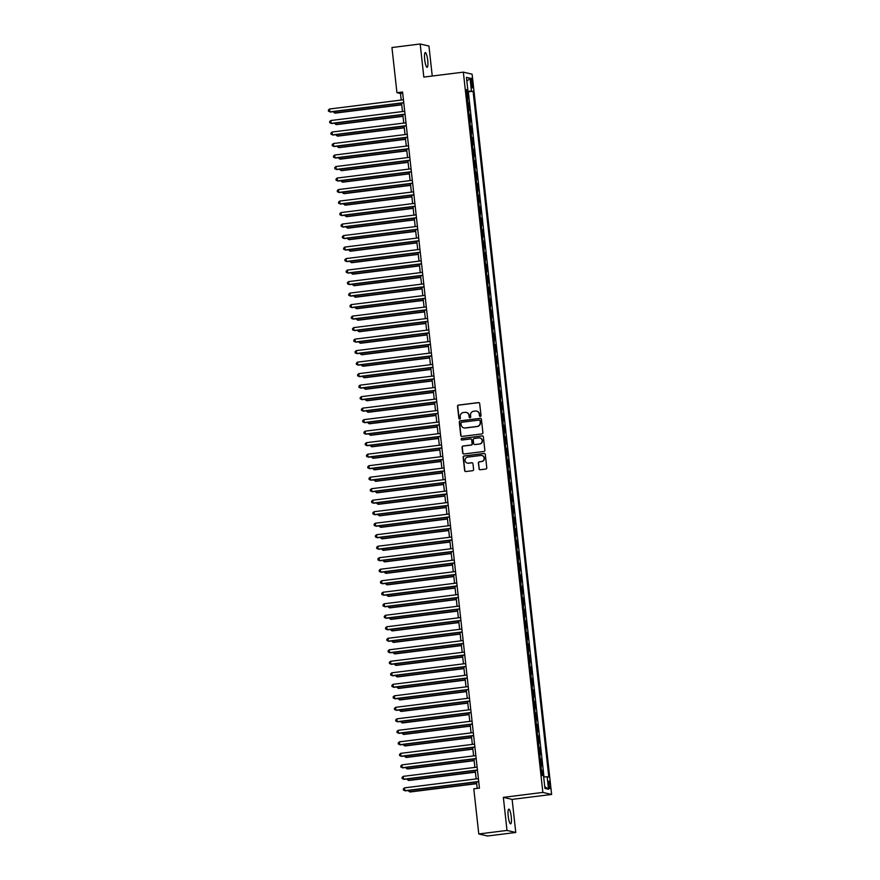 <?xml version="1.0" encoding="UTF-8"?>
<svg xmlns="http://www.w3.org/2000/svg" width="880" height="880" viewBox="0 0 880 880"><rect width="100%" height="100%" fill="white"/><g stroke="black" fill="none" stroke-linecap="round" stroke-linejoin="round"><path stroke-width="1.32" d="M480.326 416.46A0.792 0.781 -76.9 0 0 481.019 415.58L479.688 403.579A1.144 1.111 -76.9 0 0 478.456 402.589L458.513 405.075A1.144 1.111 -76.9 0 0 457.534 406.34L458.854 418.341A0.792 0.781 -76.9 0 0 459.712 419.034A0.792 0.781 -76.9 0 0 460.405 418.154L460.229 416.603A3.641 3.564 -76.9 0 1 463.375 412.544L465.047 412.335A3.641 3.564 -76.9 0 1 468.985 415.503L469.161 417.054A0.792 0.781 -76.9 0 0 470.019 417.747A0.792 0.781 -76.9 0 0 470.712 416.867L470.536 415.305A3.641 3.564 -76.9 0 1 473.682 411.257L475.343 411.048A3.641 3.564 -76.9 0 1 479.292 414.216L479.468 415.767A0.792 0.781 -76.9 0 0 480.326 416.46M511.247 816.849A7.425 1.463 82.9 0 0 508.805 809.127A7.425 1.463 82.9 0 0 508.211 816.145A7.425 1.463 82.9 0 0 510.653 823.867A7.425 1.463 82.9 0 0 511.247 816.849M427.724 60.335A7.425 1.463 82.9 0 0 425.293 52.602A7.425 1.463 82.9 0 0 424.699 59.62A7.425 1.463 82.9 0 0 427.13 67.342A7.425 1.463 82.9 0 0 427.724 60.335M550.022 785.114A3.718 0.737 82.9 0 0 548.801 781.253A3.718 0.737 82.9 0 0 548.504 784.762A3.718 0.737 82.9 0 0 549.725 788.623A3.718 0.737 82.9 0 0 550.022 785.114M478.962 468.754A1.144 1.111 -76.9 0 0 480.205 469.744L485.793 469.051A1.144 1.111 -76.9 0 0 486.783 467.786L485.309 454.454A1.144 1.111 -76.9 0 0 484.077 453.464L464.134 455.961A1.144 1.111 -76.9 0 0 463.144 457.226L464.618 470.547A1.144 1.111 -76.9 0 0 465.85 471.537L472.615 470.701A1.144 1.111 -76.9 0 0 473.594 469.425L472.967 463.727A1.144 1.111 -76.9 0 0 471.735 462.737L468.38 463.155A3.047 2.981 -76.9 0 1 465.069 459.976A3.047 2.981 -76.9 0 1 467.709 457.116L480.843 455.466A3.047 2.981 -76.9 0 1 484.154 458.645A3.047 2.981 -76.9 0 1 481.514 461.516L479.325 461.791A1.144 1.111 -76.9 0 0 478.335 463.056L479.204 468.809A1.144 1.111 -76.9 0 0 479.941 469.755M503.349 797.357L507.001 830.434L478.775 833.965L487.542 836L515.768 832.469L512.116 799.392L551.628 794.453L542.861 792.418L503.349 797.357L512.116 799.392M432.256 76.032L428.945 46.035L420.178 44L423.83 77.077L463.342 72.149L542.861 792.418M420.178 44L391.952 47.531L396.935 92.686L400.488 93.511L401.214 100.056M478.775 833.965L473.792 788.799L479.435 788.095L402.578 91.982L396.935 92.686M481.921 433.928A1.144 1.111 -76.9 0 0 482.9 432.663L481.426 419.331A1.144 1.111 -76.9 0 0 480.194 418.341L460.251 420.827A1.144 1.111 -76.9 0 0 459.272 422.103L460.735 435.424A1.144 1.111 -76.9 0 0 461.967 436.414L481.921 433.928M483.373 436.898L484.836 450.219A1.144 1.111 -76.9 0 1 483.857 451.484L463.914 453.981A1.144 1.111 -76.9 0 1 462.682 452.991L462.044 447.282A1.144 1.111 -76.9 0 1 463.034 446.017L471.119 445.005A1.144 1.111 -76.9 0 0 472.109 443.74L471.691 439.956A1.144 1.111 -76.9 0 0 470.459 438.966L462.033 440.022A0.792 0.781 -76.9 0 1 461.164 439.186A0.792 0.781 -76.9 0 1 461.857 438.438L482.141 435.897A1.144 1.111 -76.9 0 1 483.373 436.898M543.07 775.654L542.498 770.484L541.354 770.627M541.31 770.253L541.123 765.688L541.992 765.886L541.233 758.978L540.089 759.121M540.045 758.747L539.858 754.182L540.727 754.38L539.957 747.472L538.813 747.615M538.769 747.241L538.582 742.676L539.451 742.874L538.692 735.966L537.548 736.109M537.504 735.735L537.317 731.17L538.186 731.368L537.416 724.46L536.272 724.603M536.228 724.229L536.041 719.664L536.91 719.862L536.151 712.954L535.007 713.097M534.963 712.723L534.776 708.158L535.645 708.356L534.875 701.448L533.731 701.591M533.687 701.217L533.511 696.652L534.369 696.85L533.61 689.942L532.466 690.085M532.422 689.711L532.235 685.146L533.104 685.344L532.334 678.436L531.19 678.579M531.146 678.205L530.97 673.64L531.828 673.838L531.069 666.93L529.925 667.073M529.881 666.699L529.694 662.134L530.563 662.332L529.793 655.424L528.649 655.567M528.616 655.193L528.429 650.628L529.287 650.826L528.528 643.918L527.384 644.061M527.34 643.687L527.153 639.122L528.022 639.32L527.252 632.412L526.108 632.555M526.075 632.181L525.888 627.616L526.746 627.814L525.987 620.906L524.843 621.049M524.799 620.675L524.612 616.11L525.481 616.308L524.711 609.4L523.567 609.543M523.534 609.169L523.347 604.604L524.205 604.802L523.446 597.894L522.302 598.037M522.258 597.663L522.071 593.098L522.94 593.296L522.181 586.388L521.026 586.531M520.993 586.157L520.806 581.592L521.664 581.79L520.905 574.882L519.761 575.025M519.717 574.651L519.53 570.086L520.399 570.284L519.64 563.376L518.485 563.519M518.452 563.145L518.265 558.58L519.123 558.778L518.364 551.87L517.22 552.013M517.176 551.639L516.989 547.074L517.858 547.272L517.099 540.364L515.955 540.507M515.911 540.133L515.724 535.568L516.582 535.766L515.823 528.858L514.679 529.001M514.635 528.627L514.448 524.062L515.317 524.26L514.558 517.352L513.414 517.495M513.37 517.121L513.183 512.556L514.041 512.754L513.282 505.846L512.138 505.989M512.094 505.615L511.907 501.05L512.776 501.248L512.017 494.34L510.873 494.483M510.829 494.109L510.642 489.544L511.5 489.742L510.741 482.834L509.597 482.977M509.553 482.603L509.366 478.038L510.235 478.236L509.476 471.328L508.332 471.471M508.288 471.097L508.101 466.532L508.97 466.73L508.2 459.822L507.056 459.965M507.012 459.591L506.825 455.026L507.694 455.224L506.935 448.316L505.791 448.459M505.747 448.085L505.56 443.52L506.429 443.718L505.659 436.81L504.515 436.953M504.471 436.579L504.284 432.014L505.153 432.212L504.394 425.304L503.25 425.447M503.206 425.073L503.019 420.508L503.888 420.706L503.118 413.798L501.974 413.941M501.93 413.567L501.754 409.002L502.612 409.2L501.853 402.292L500.709 402.435M500.665 402.061L500.478 397.496L501.347 397.694L500.577 390.786L499.433 390.929M499.389 390.555L499.213 385.99L500.071 386.188L499.312 379.28L498.168 379.423M498.124 379.049L497.937 374.484L498.806 374.682L498.036 367.774L496.892 367.917M496.859 367.543L496.672 362.978L497.53 363.176L496.771 356.268L495.627 356.411M495.583 356.037L495.396 351.472L496.265 351.67L495.495 344.762L494.351 344.905M494.318 344.531L494.131 339.966L494.989 340.164L494.23 333.256L493.086 333.399M493.042 333.025L492.855 328.46L493.724 328.658L492.954 321.75L491.81 321.893M491.777 321.519L491.59 316.954L492.448 317.152L491.689 310.244L490.545 310.387M490.501 310.013L490.314 305.448L491.183 305.646L490.424 298.738L489.269 298.881M489.236 298.507L489.049 293.942L489.907 294.14L489.148 287.232L488.004 287.375M487.96 287.001L487.773 282.436L488.642 282.634L487.883 275.726L486.728 275.869M486.695 275.495L486.508 270.93L487.366 271.128L486.607 264.22L485.463 264.363M485.419 263.989L485.232 259.424L486.101 259.622L485.342 252.714L484.198 252.857M484.154 252.483L483.967 247.918L484.825 248.116L484.066 241.208L482.922 241.351M482.878 240.977L482.691 236.412L483.56 236.61L482.801 229.702L481.657 229.845M481.613 229.471L481.426 224.906L482.284 225.104L481.525 218.196L480.381 218.339M480.337 217.965L480.15 213.4L481.019 213.598L480.26 206.69L479.116 206.833M479.072 206.459L478.885 201.894L479.754 202.092L478.984 195.184L477.84 195.327M477.796 194.953L477.609 190.388L478.478 190.586L477.719 183.678L476.575 183.821M476.531 183.447L476.344 178.882L477.213 179.08L476.443 172.172L475.299 172.315M475.255 171.941L475.068 167.376L475.937 167.574L475.178 160.666L474.034 160.809M473.99 160.435L473.803 155.87L474.672 156.068L473.902 149.16L472.758 149.303M472.714 148.929L472.527 144.364L473.396 144.562L472.637 137.654L471.493 137.797M471.449 137.423L471.262 132.858L472.131 133.056L471.361 126.148L470.217 126.291M470.173 125.917L469.997 121.352L470.855 121.55L470.096 114.642L468.952 114.785M468.908 114.411L468.721 109.846L469.59 110.044L468.82 103.136L467.632 102.905M467.676 103.279L468.82 103.136M470.899 81.642L471.174 84.172A3.597 0.715 82.9 0 0 472.362 87.912A3.597 0.715 82.9 0 0 472.648 84.513L472.373 81.983A3.597 0.715 82.9 0 0 471.185 78.243A3.597 0.715 82.9 0 0 470.899 81.642M551.628 794.453L472.109 74.184L463.342 72.149M543.653 776.82L548.801 776.985L473.088 91.223L466.345 91.157M547.14 776.6L548.537 789.25L544.94 788.414L543.543 775.764L541.882 775.379L466.169 89.617L467.83 90.002L466.433 77.352L470.03 78.188L471.427 90.838M543.972 776.798L468.347 91.817L467.555 91.63L468.314 98.538L467.126 98.307M469.227 114.444L470.096 114.642M470.503 125.95L471.361 126.148M471.768 137.456L472.637 137.654M473.044 148.962L473.902 149.16M474.309 160.468L475.178 160.666M475.585 171.974L476.443 172.172M476.85 183.48L477.719 183.678M478.126 194.986L478.984 195.184M479.391 206.492L480.26 206.69M480.667 217.998L481.525 218.196M481.932 229.504L482.801 229.702M483.208 241.01L484.066 241.208M484.473 252.516L485.342 252.714M485.738 264.022L486.607 264.22M487.014 275.528L487.883 275.726M488.279 287.034L489.148 287.232M489.555 298.54L490.424 298.738M490.82 310.046L491.689 310.244M492.096 321.552L492.954 321.75M493.361 333.058L494.23 333.256M494.637 344.564L495.495 344.762M495.902 356.07L496.771 356.268M497.178 367.576L498.036 367.774M498.443 379.082L499.312 379.28M499.719 390.588L500.577 390.786M500.984 402.094L501.853 402.292M502.26 413.6L503.118 413.798M503.525 425.106L504.394 425.304M504.801 436.612L505.659 436.81M506.066 448.118L506.935 448.316M507.342 459.624L508.2 459.822M508.607 471.13L509.476 471.328M509.883 482.636L510.741 482.834M511.148 494.142L512.017 494.34M512.424 505.648L513.282 505.846M513.689 517.154L514.558 517.352M514.965 528.66L515.823 528.858M516.23 540.166L517.099 540.364M517.495 551.672L518.364 551.87M518.771 563.178L519.64 563.376M520.036 574.684L520.905 574.882M521.312 586.19L522.181 586.388M522.577 597.696L523.446 597.894M523.853 609.202L524.711 609.4M525.118 620.708L525.987 620.906M526.394 632.214L527.252 632.412M527.659 643.72L528.528 643.918M528.935 655.226L529.793 655.424M530.2 666.732L531.069 666.93M531.476 678.238L532.334 678.436M532.741 689.744L533.61 689.942M534.017 701.25L534.875 701.448M535.282 712.756L536.151 712.954M536.558 724.262L537.416 724.46M537.823 735.768L538.692 735.966M539.099 747.274L539.957 747.472M540.364 758.78L541.233 758.978M541.64 770.286L542.498 770.484M507.001 830.434L515.768 832.469M401.555 103.147L402.49 111.562M402.82 114.653L403.755 123.068M404.096 126.159L405.02 134.574M405.361 137.665L406.296 146.08M406.637 149.171L407.561 157.586M407.902 160.677L408.837 169.092M409.178 172.183L410.102 180.598M410.443 183.689L411.378 192.104M411.719 195.195L412.643 203.61M412.984 206.701L413.919 215.116M414.26 218.207L415.184 226.622M415.525 229.713L416.46 238.128M416.801 241.219L417.725 249.634M418.066 252.725L419.001 261.14M419.342 264.231L420.266 272.646M420.607 275.737L421.542 284.152M421.883 287.243L422.807 295.658M423.148 298.749L424.083 307.164M424.424 310.255L425.348 318.67M425.689 321.761L426.624 330.176M426.965 333.267L427.889 341.682M428.23 344.773L429.165 353.188M429.506 356.279L430.43 364.694M430.771 367.785L431.706 376.2M432.047 379.291L432.971 387.706M433.312 390.797L434.247 399.212M434.577 402.303L435.512 410.718M435.853 413.809L436.777 422.224M437.118 425.315L438.053 433.73M438.394 436.821L439.318 445.236M439.659 448.327L440.594 456.742M440.935 459.833L441.859 468.248M442.2 471.339L443.135 479.754M443.476 482.845L444.4 491.26M444.741 494.351L445.676 502.766M446.017 505.857L446.941 514.272M447.282 517.363L448.217 525.778M448.558 528.869L449.482 537.284M449.823 540.375L450.758 548.79M451.099 551.881L452.023 560.296M452.364 563.387L453.299 571.802M453.64 574.893L454.564 583.308M454.905 586.399L455.84 594.814M456.181 597.905L457.105 606.32M457.446 609.411L458.381 617.826M458.722 620.917L459.646 629.332M459.987 632.423L460.922 640.838M461.263 643.929L462.187 652.344M462.528 655.435L463.463 663.85M463.793 666.941L464.728 675.356M465.069 678.447L465.993 686.862M466.334 689.953L467.269 698.368M467.61 701.459L468.534 709.874M468.875 712.965L469.81 721.38M470.151 724.471L471.075 732.886M471.416 735.977L472.351 744.392M472.692 747.483L473.616 755.898M473.957 758.989L474.892 767.404M475.233 770.495L476.157 778.91M476.498 782.001L477.202 788.37M402.721 93.236L400.488 93.511M466.411 91.773L467.555 91.63M468.347 91.817L473.088 91.223M466.246 90.354L467.83 90.002M466.873 81.334L470.03 78.188M548.537 789.25L544.731 786.544M480.183 416.471A0.792 0.781 -76.9 0 1 479.699 415.822L479.534 414.271A3.641 3.564 -76.9 0 0 476.696 411.136M466.389 412.423A3.641 3.564 -76.9 0 1 469.227 415.558L469.392 417.109A0.792 0.781 -76.9 0 0 469.876 417.758M478.962 402.644A1.144 1.111 -76.9 0 0 478.698 402.644L458.744 405.13A1.144 1.111 -76.9 0 0 457.765 406.395L459.085 418.396A0.792 0.781 -76.9 0 0 459.569 419.045M480.7 418.396A1.144 1.111 -76.9 0 0 480.436 418.396L460.493 420.882A1.144 1.111 -76.9 0 0 459.503 422.158L460.977 435.479A1.144 1.111 -76.9 0 0 461.714 436.414M480.018 420.772A0.792 0.781 -76.9 0 0 479.149 420.079L461.648 422.257A0.792 0.781 -76.9 0 0 460.955 423.148L461.142 424.787A3.641 3.564 -76.9 0 0 465.08 427.955L477.048 426.459A3.641 3.564 -76.9 0 0 480.194 422.4L480.249 420.827A0.792 0.781 -76.9 0 0 479.534 420.123M463.98 427.922A3.641 3.564 -76.9 0 0 465.322 428.01L465.08 427.955M480.249 420.827L480.436 422.455A3.641 3.564 -76.9 0 1 477.29 426.514L465.322 428.01M470.954 439.021A1.144 1.111 -76.9 0 1 471.922 440.011L472.34 443.795A1.144 1.111 -76.9 0 1 471.361 445.06L463.265 446.072A1.144 1.111 -76.9 0 0 462.286 447.337L462.913 453.046A1.144 1.111 -76.9 0 0 463.65 453.981M482.636 435.952A1.144 1.111 -76.9 0 0 482.372 435.952L462.099 438.493A0.792 0.781 -76.9 0 0 461.89 440.022M479.512 443.96A3.047 2.981 -76.9 0 0 479.875 437.965A3.047 2.981 -76.9 0 0 478.852 437.921L474.221 438.493A1.144 1.111 -76.9 0 0 473.242 439.758L473.66 443.542A1.144 1.111 -76.9 0 0 474.892 444.532L479.754 444.015A3.047 2.981 -76.9 0 0 479.985 437.998M479.754 444.015L475.123 444.587M481.987 455.554A3.047 2.981 -76.9 0 1 481.745 461.571L479.556 461.846A1.144 1.111 -76.9 0 0 478.577 463.111L479.204 468.809M467.478 463.122A3.047 2.981 -76.9 0 0 468.611 463.21L468.38 463.155M472.23 462.792A1.144 1.111 -76.9 0 0 471.966 462.792L468.611 463.21M484.572 453.519A1.144 1.111 -76.9 0 0 484.308 453.519L464.365 456.016A1.144 1.111 -76.9 0 0 463.386 457.281L464.849 470.602A1.144 1.111 -76.9 0 0 465.586 471.548M334.466 111.529L335.214 113.124L401.742 104.819M333.168 111.683L334.62 112.981L401.72 104.61M403.766 102.652L329.89 111.881L329.571 109.01L403.447 99.781M403.788 102.861L330.473 112.024L328.504 111.243L328.372 110.099L329.571 109.01M335.731 123.035L336.49 124.63L403.007 116.325M334.433 123.189L335.896 124.487L402.985 116.116M337.007 134.541L337.755 136.136L404.283 127.831M335.709 134.695L337.161 135.993L404.261 127.622M338.272 146.047L339.031 147.642L405.548 139.337M336.974 146.201L338.437 147.499L405.526 139.128M339.548 157.553L340.296 159.148L406.824 150.843M338.25 157.707L339.702 159.005L406.802 150.634M405.031 114.158L331.155 123.387L330.836 120.516L404.712 111.287M405.053 114.367L331.749 123.53L329.769 122.749L329.648 121.605L330.836 120.516M406.296 125.664L332.431 134.893L332.112 132.022L405.988 122.793M406.329 125.873L333.014 135.036L331.045 134.255L330.913 133.111L332.112 132.022M407.572 137.17L333.696 146.399L333.377 143.528L407.253 134.299M407.594 137.379L334.29 146.542L332.31 145.761L332.189 144.617L333.377 143.528M408.837 148.676L334.961 157.905L334.653 155.034L408.529 145.805M408.87 148.885L335.555 158.048L333.586 157.267L333.454 156.123L334.653 155.034M340.813 169.059L341.572 170.654L408.089 162.349M339.515 169.213L340.978 170.511L408.067 162.14M410.113 160.182L336.237 169.411L335.918 166.54L409.794 157.311M410.135 160.391L336.831 169.554L334.851 168.773L334.719 167.629L335.918 166.54M342.089 180.565L342.837 182.16L409.365 173.855M340.791 180.719L342.243 182.017L409.343 173.646M411.378 171.688L337.502 180.917L337.194 178.046L411.07 168.817M411.411 171.897L338.096 181.06L336.127 180.279L335.995 179.135L337.194 178.046M343.354 192.071L344.113 193.666L410.63 185.361M342.056 192.225L343.519 193.523L410.608 185.152M412.654 183.194L338.778 192.423L338.459 189.552L412.335 180.323M412.676 183.403L339.372 192.566L337.392 191.785L337.26 190.641L338.459 189.552M344.63 203.577L345.378 205.172L411.906 196.867M343.332 203.731L344.784 205.029L411.884 196.658M413.919 194.7L340.043 203.929L339.735 201.058L413.611 191.829M413.941 194.909L340.637 204.072L338.657 203.291L338.536 202.147L339.735 201.058M345.895 215.083L346.654 216.678L413.171 208.373M344.597 215.237L346.06 216.535L413.149 208.164M415.195 206.206L341.319 215.435L341 212.564L414.876 203.335M415.217 206.415L341.913 215.578L339.933 214.797L339.801 213.653L341 212.564M347.16 226.589L347.919 228.184L414.447 219.879M345.873 226.743L347.325 228.041L414.414 219.67M416.46 217.712L342.584 226.941L342.265 224.07L416.141 214.841M416.482 217.921L343.178 227.084L341.198 226.303L341.077 225.159L342.265 224.07M348.436 238.095L349.184 239.69L415.712 231.385M347.138 238.249L348.601 239.547L415.69 231.176M417.736 229.218L343.86 238.447L343.541 235.576L417.417 226.347M417.758 229.427L344.454 238.59L342.474 237.809L342.342 236.665L343.541 235.576M349.701 249.601L350.46 251.196L416.988 242.891M348.414 249.755L349.866 251.053L416.955 242.682M419.001 240.724L345.125 249.953L344.806 247.082L418.682 237.853M419.023 240.933L345.719 250.096L343.739 249.315L343.618 248.171L344.806 247.082M420.277 252.23L346.401 261.459L346.082 258.588L419.958 249.359M420.299 252.439L346.995 261.602L345.015 260.821L344.883 259.677L346.082 258.588M421.542 263.736L347.666 272.965L347.347 270.094L421.223 260.865M421.564 263.945L348.26 273.108L346.28 272.327L346.159 271.183L347.347 270.094M350.977 261.107L351.725 262.702L418.253 254.397M349.679 261.261L351.142 262.559L418.231 254.188M352.242 272.613L353.001 274.208L419.518 265.903M350.955 272.767L352.407 274.065L419.496 265.694M353.518 284.119L354.266 285.714L420.794 277.409M352.22 284.273L353.683 285.571L420.772 277.2M422.818 275.242L348.942 284.471L348.623 281.6L422.499 272.371M422.84 275.451L349.536 284.614L347.556 283.833L347.424 282.689L348.623 281.6M354.783 295.625L355.542 297.22L422.059 288.915M353.485 295.779L354.948 297.077L422.037 288.706M424.083 286.748L350.207 295.977L349.888 293.106L423.764 283.877M424.105 286.957L350.801 296.12L348.821 295.339L348.7 294.195L349.888 293.106M356.059 307.131L356.807 308.726L423.335 300.421M354.761 307.285L356.224 308.583L423.313 300.212M425.359 298.254L351.483 307.483L351.164 304.612L425.04 295.383M425.381 298.463L352.077 307.626L350.097 306.845L349.965 305.701L351.164 304.612M357.324 318.637L358.083 320.232L424.6 311.927M356.026 318.791L357.489 320.089L424.578 311.718M426.624 309.76L352.748 318.989L352.429 316.118L426.305 306.889M426.646 309.969L353.342 319.132L351.362 318.351L351.241 317.207L352.429 316.118M358.6 330.143L359.348 331.738L425.876 323.433M357.302 330.297L358.754 331.595L425.854 323.224M427.9 321.266L354.024 330.495L353.705 327.624L427.581 318.395M427.922 321.475L354.618 330.638L352.638 329.857L352.506 328.713L353.705 327.624M359.865 341.649L360.624 343.244L427.141 334.939M358.567 341.803L360.03 343.101L427.119 334.73M429.165 332.772L355.289 342.001L354.97 339.13L428.846 329.901M429.187 332.981L355.883 342.144L353.903 341.363L353.782 340.219L354.97 339.13M361.141 353.155L361.889 354.75L428.417 346.445M359.843 353.309L361.295 354.607L428.395 346.236M430.441 344.278L356.565 353.507L356.246 350.636L430.122 341.407M430.463 344.487L357.148 353.65L355.179 352.869L355.047 351.725L356.246 350.636M362.406 364.661L363.165 366.256L429.682 357.951M361.108 364.815L362.571 366.113L429.66 357.742M431.706 355.784L357.83 365.013L357.511 362.142L431.387 352.913M431.728 355.993L358.424 365.156L356.444 364.375L356.323 363.231L357.511 362.142M363.682 376.167L364.43 377.762L430.958 369.457M362.384 376.321L363.836 377.619L430.936 369.248M364.947 387.673L365.706 389.268L432.223 380.963M363.649 387.827L365.112 389.125L432.201 380.754M366.223 399.179L366.971 400.774L433.499 392.469M364.925 399.333L366.377 400.631L433.477 392.26M432.982 367.29L359.106 376.519L358.787 373.648L432.663 364.419M433.004 367.499L359.689 376.662L357.72 375.881L357.588 374.737L358.787 373.648M434.247 378.796L360.371 388.025L360.052 385.154L433.928 375.925M434.269 379.005L360.965 388.168L358.985 387.387L358.864 386.243L360.052 385.154M435.523 390.302L361.647 399.531L361.328 396.66L435.204 387.431M435.545 390.511L362.23 399.674L360.261 398.893L360.129 397.749L361.328 396.66M367.488 410.685L368.247 412.28L434.764 403.975M366.19 410.839L367.653 412.137L434.742 403.766M436.788 401.808L362.912 411.037L362.593 408.166L436.469 398.937M436.81 402.017L363.506 411.18L361.526 410.399L361.405 409.255L362.593 408.166M368.764 422.191L369.512 423.786L436.04 415.481M367.466 422.345L368.918 423.643L436.018 415.272M438.053 413.314L364.188 422.543L363.869 419.672L437.745 410.443M438.086 413.523L364.771 422.686L362.802 421.905L362.67 420.761L363.869 419.672M370.029 433.697L370.788 435.292L437.305 426.987M368.731 433.851L370.194 435.149L437.283 426.778M439.329 424.82L365.453 434.049L365.134 431.178L439.01 421.949M439.351 425.029L366.047 434.192L364.067 433.411L363.946 432.267L365.134 431.178M371.305 445.203L372.053 446.798L438.581 438.493M370.007 445.357L371.459 446.655L438.559 438.284M440.594 436.326L366.718 445.555L366.41 442.684L440.286 433.455M440.627 436.535L367.312 445.698L365.343 444.917L365.211 443.773L366.41 442.684M372.57 456.709L373.329 458.304L439.846 449.999M371.272 456.863L372.735 458.161L439.824 449.79M373.846 468.215L374.594 469.81L441.122 461.505M372.548 468.369L374 469.667L441.1 461.296M375.111 479.721L375.87 481.316L442.387 473.011M373.813 479.875L375.276 481.173L442.365 472.802M441.87 447.832L367.994 457.061L367.675 454.19L441.551 444.961M441.892 448.041L368.588 457.204L366.608 456.423L366.476 455.279L367.675 454.19M443.135 459.338L369.259 468.567L368.951 465.696L442.827 456.467M443.168 459.547L369.853 468.71L367.873 467.929L367.752 466.785L368.951 465.696M444.411 470.844L370.535 480.073L370.216 477.202L444.092 467.973M444.433 471.053L371.129 480.216L369.149 479.435L369.017 478.291L370.216 477.202M376.387 491.227L377.135 492.822L443.663 484.517M375.089 491.381L376.541 492.679L443.641 484.308M445.676 482.35L371.8 491.579L371.492 488.708L445.357 479.479M445.698 482.559L372.394 491.722L370.414 490.941L370.293 489.797L371.492 488.708M377.652 502.733L378.411 504.328L444.928 496.023M376.354 502.887L377.817 504.185L444.906 495.814M446.952 493.856L373.076 503.085L372.757 500.214L446.633 490.985M446.974 494.065L373.67 503.228L371.69 502.447L371.558 501.303L372.757 500.214M378.917 514.239L379.676 515.834L446.204 507.529M377.63 514.393L379.082 515.691L446.171 507.32M448.217 505.362L374.341 514.591L374.022 511.72L447.898 502.491M448.239 505.571L374.935 514.734L372.955 513.953L372.834 512.809L374.022 511.72M380.193 525.745L380.941 527.34L447.469 519.035M378.895 525.899L380.358 527.197L447.447 518.826M449.493 516.868L375.617 526.097L375.298 523.226L449.174 513.997M449.515 517.077L376.211 526.24L374.231 525.459L374.099 524.315L375.298 523.226M381.458 537.251L382.217 538.846L448.745 530.541M380.171 537.405L381.623 538.703L448.712 530.332M450.758 528.374L376.882 537.603L376.563 534.732L450.439 525.503M450.78 528.583L377.476 537.746L375.496 536.965L375.375 535.821L376.563 534.732M382.734 548.757L383.482 550.352L450.01 542.047M381.436 548.911L382.899 550.209L449.988 541.838M452.034 539.88L378.158 549.109L377.839 546.238L451.715 537.009M452.056 540.089L378.752 549.252L376.772 548.471L376.64 547.327L377.839 546.238M383.999 560.263L384.758 561.858L451.275 553.553M382.701 560.417L384.164 561.715L451.253 553.344M453.299 551.386L379.423 560.615L379.104 557.744L452.98 548.515M453.321 551.595L380.017 560.758L378.037 559.977L377.916 558.833L379.104 557.744M385.275 571.769L386.023 573.364L452.551 565.059M383.977 571.923L385.44 573.221L452.529 564.85M454.575 562.892L380.699 572.121L380.38 569.25L454.256 560.021M454.597 563.101L381.293 572.264L379.313 571.483L379.181 570.339L380.38 569.25M386.54 583.275L387.299 584.87L453.816 576.565M385.242 583.429L386.705 584.727L453.794 576.356M455.84 574.398L381.964 583.627L381.645 580.756L455.521 571.527M455.862 574.607L382.558 583.77L380.578 582.989L380.457 581.845L381.645 580.756M387.816 594.781L388.564 596.376L455.092 588.071M386.518 594.935L387.97 596.233L455.07 587.862M457.116 585.904L383.24 595.133L382.921 592.262L456.797 583.033M457.138 586.113L383.834 595.276L381.854 594.495L381.722 593.351L382.921 592.262M389.081 606.287L389.84 607.882L456.357 599.577M387.783 606.441L389.246 607.739L456.335 599.368M458.381 597.41L384.505 606.639L384.186 603.768L458.062 594.539M458.403 597.619L385.099 606.782L383.119 606.001L382.998 604.857L384.186 603.768M390.357 617.793L391.105 619.388L457.633 611.083M389.059 617.947L390.511 619.245L457.611 610.874M459.657 608.916L385.781 618.145L385.462 615.274L459.338 606.045M459.679 609.125L386.375 618.288L384.395 617.507L384.263 616.363L385.462 615.274M391.622 629.299L392.381 630.894L458.898 622.589M390.324 629.453L391.787 630.751L458.876 622.38M460.922 620.422L387.046 629.651L386.727 626.78L460.603 617.551M460.944 620.631L387.64 629.794L385.66 629.013L385.539 627.869L386.727 626.78M392.898 640.805L393.646 642.4L460.174 634.095M391.6 640.959L393.052 642.257L460.152 633.886M462.198 631.928L388.322 641.157L388.003 638.286L461.879 629.057M462.22 632.137L388.905 641.3L386.936 640.519L386.804 639.375L388.003 638.286M394.163 652.311L394.922 653.906L461.439 645.601M392.865 652.465L394.328 653.763L461.417 645.392M463.463 643.434L389.587 652.663L389.268 649.792L463.144 640.563M463.485 643.643L390.181 652.806L388.201 652.025L388.08 650.881L389.268 649.792M395.439 663.817L396.187 665.412L462.715 657.107M394.141 663.971L395.593 665.269L462.693 656.898M464.739 654.94L390.863 664.169L390.544 661.298L464.42 652.069M464.761 655.149L391.446 664.312L389.477 663.531L389.345 662.387L390.544 661.298M396.704 675.323L397.463 676.918L463.98 668.613M395.406 675.477L396.869 676.775L463.958 668.404M466.004 666.446L392.128 675.675L391.809 672.804L465.685 663.575M466.026 666.655L392.722 675.818L390.742 675.037L390.621 673.893L391.809 672.804M397.98 686.829L398.728 688.424L465.256 680.119M396.682 686.983L398.134 688.281L465.234 679.91M467.28 677.952L393.404 687.181L393.085 684.31L466.961 675.081M467.302 678.161L393.987 687.324L392.018 686.543L391.886 685.399L393.085 684.31M399.245 698.335L400.004 699.93L466.521 691.625M397.947 698.489L399.41 699.787L466.499 691.416M468.545 689.458L394.669 698.687L394.35 695.816L468.226 686.587M468.567 689.667L395.263 698.83L393.283 698.049L393.162 696.905L394.35 695.816M400.521 709.841L401.269 711.436L467.797 703.131M399.223 709.995L400.675 711.293L467.775 702.922M469.81 700.964L395.934 710.193L395.626 707.322L469.502 698.093M469.843 701.173L396.528 710.336L394.559 709.555L394.427 708.411L395.626 707.322M401.786 721.347L402.545 722.942L469.062 714.637M400.488 721.501L401.951 722.799L469.04 714.428M403.062 732.853L403.81 734.448L470.338 726.143M401.764 733.007L403.216 734.305L470.316 725.934M404.327 744.359L405.086 745.954L471.603 737.649M403.029 744.513L404.492 745.811L471.581 737.44M405.603 755.865L406.351 757.46L472.879 749.155M404.305 756.019L405.757 757.317L472.857 748.946M406.868 767.371L407.627 768.966L474.144 760.661M405.57 767.525L407.033 768.823L474.122 760.452M408.133 778.877L408.892 780.472L475.42 772.167M406.846 779.031L408.298 780.329L475.387 771.958M471.086 712.47L397.21 721.699L396.891 718.828L470.767 709.599M471.108 712.679L397.804 721.842L395.824 721.061L395.692 719.917L396.891 718.828M472.351 723.976L398.475 733.205L398.167 730.334L472.043 721.105M472.384 724.185L399.069 733.348L397.1 732.567L396.968 731.423L398.167 730.334M473.627 735.482L399.751 744.711L399.432 741.84L473.308 732.611M473.649 735.691L400.345 744.854L398.365 744.073L398.233 742.929L399.432 741.84M474.892 746.988L401.016 756.217L400.708 753.346L474.584 744.117M474.914 747.197L401.61 756.36L399.63 755.579L399.509 754.435L400.708 753.346M476.168 758.494L402.292 767.723L401.973 764.852L475.849 755.623M476.19 758.703L402.886 767.866L400.906 767.085L400.774 765.941L401.973 764.852M477.433 770L403.557 779.229L403.238 776.358L477.114 767.129M477.455 770.209L404.151 779.372L402.171 778.591L402.05 777.447L403.238 776.358M409.409 790.383L410.157 791.978L476.685 783.673M408.111 790.537L409.574 791.835L476.663 783.464M478.709 781.506L404.833 790.735L404.514 787.864L478.39 778.635M478.731 781.715L405.427 790.878L403.447 790.097L403.315 788.953L404.514 787.864M467.962 102.938L467.456 98.34M470.954 82.159L472.373 81.983M471.24 84.689L472.648 84.513"/></g></svg>
